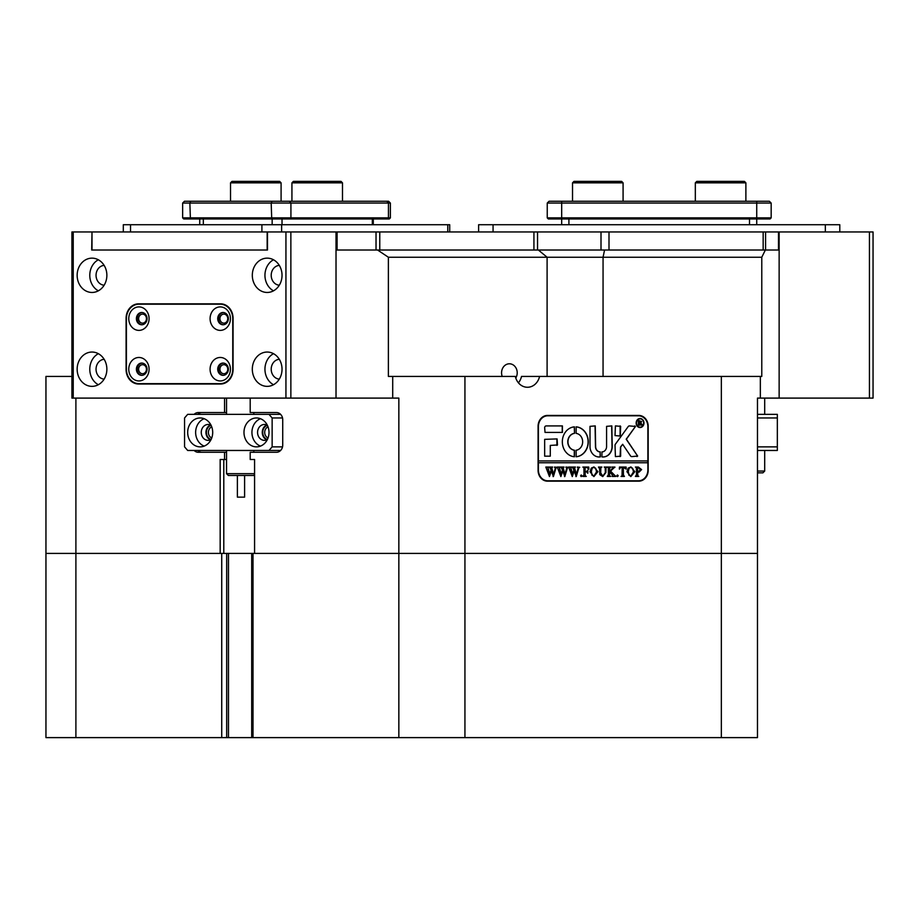 <?xml version="1.0" encoding="UTF-8"?>
<svg xmlns="http://www.w3.org/2000/svg" width="919" height="919" viewBox="0 0 919 919"><rect width="100%" height="100%" fill="white"/><g stroke="black" fill="none" stroke-linecap="round" stroke-linejoin="round"><path stroke-width="1.38" d="M226.671 553.41L226.671 737.612L45.95 737.612L45.95 553.41L464.934 553.41L464.934 737.612L398.846 737.612L398.846 553.41L254.574 553.41L254.574 459.5L250.198 459.5L250.198 452.274L276.47 452.274A7.226 6.261 -90 0 0 282.73 445.049L282.73 419.765A7.226 6.261 -90 0 0 276.47 412.551L250.198 412.551L250.198 398.099M221.732 737.612L221.732 553.41M75.898 398.099L75.898 737.612M464.934 376.434L464.934 553.41L757.474 553.41L757.474 737.612L721.346 737.612L721.346 553.41L757.474 553.41L757.474 398.099L760.346 398.099L760.346 376.434L721.346 376.434L721.346 553.41L398.846 553.41L398.846 398.099L392.712 398.099L392.712 376.434L515.341 376.434A14.451 12.51 90 0 0 527.449 387.267A14.451 12.51 90 0 0 539.568 376.434L721.346 376.434M721.346 737.612L464.934 737.612M398.846 737.612L251.691 737.612L251.691 553.41M226.671 737.612L251.691 737.612M253.012 553.41L253.012 737.612M515.777 378.019A9.029 7.823 90 0 0 517.213 372.815A9.029 7.823 90 0 0 509.39 363.786A9.029 7.823 90 0 0 501.567 372.815A9.029 7.823 90 0 0 502.222 376.434M211.083 439.535A7.409 6.41 90 0 1 206.419 432.412A7.409 6.41 90 0 1 211.083 425.29M211.738 426.841A5.962 5.158 -90 0 0 208.395 432.412A5.962 5.158 -90 0 0 211.738 437.984M267.383 439.535A7.409 6.41 90 0 1 262.731 432.412A7.409 6.41 90 0 1 267.383 425.29M268.038 426.841A5.962 5.158 -90 0 0 264.695 432.412A5.962 5.158 -90 0 0 268.038 437.984M388.381 257.24L377.571 250.014L538.362 250.014L547.104 257.24L388.381 257.24L388.381 376.434L392.712 376.434M518.419 382.821A14.451 12.51 90 0 0 521.51 376.434L539.568 376.434M760.346 376.434L761.782 376.434L761.782 257.24L603.059 257.24L603.059 376.434M290.863 398.099L285.935 398.099L285.935 231.956L290.863 231.956L290.863 398.099L336.021 398.099L336.021 250.014L377.571 250.014M71.912 376.434L45.95 376.434L45.95 553.41L220.169 553.41L220.169 459.5L224.546 459.5L224.546 452.274L198.274 452.274A7.226 6.261 -90 0 1 194.139 450.471M253.816 412.551L253.816 414.354M253.816 450.471L253.816 452.274L276.47 452.274M253.816 459.5L254.574 459.5M224.546 398.099L224.546 412.551L226.545 412.551M224.546 412.551L198.274 412.551A7.226 6.261 -90 0 0 194.139 414.354M226.545 452.274L224.546 452.274M226.545 459.5L224.546 459.5M533.928 231.956L379.777 231.956L379.777 250.014L533.928 250.014L533.928 231.956L601.003 231.956L601.003 250.014L538.362 250.014L765.366 250.014L761.782 257.24M760.346 398.099L779.14 398.099L779.14 250.014L765.366 250.014M547.104 376.434L547.104 257.24L603.059 257.24L604.564 250.014M638.808 415.434L547.471 415.434A10.833 9.385 90 0 0 538.086 426.267L538.086 470.333A10.833 9.385 90 0 0 547.471 481.165L638.808 481.165A10.833 9.385 90 0 0 648.182 470.333L648.182 426.267A10.833 9.385 90 0 0 638.808 415.434M290.863 231.956L336.021 231.956L336.021 398.099L392.712 398.099M201.893 412.551A7.226 6.261 -90 0 0 197.746 414.354M197.746 450.471A7.226 6.261 -90 0 0 201.893 452.274M640.945 416.169A10.833 9.385 90 0 0 637.545 415.434M637.545 481.165A10.833 9.385 90 0 0 640.945 480.43M573.961 181.388L621.646 181.388L623.082 182.835L572.526 182.835L573.961 181.388M623.082 201.261L623.082 182.835M572.526 201.261L572.526 182.835M696.763 181.388L744.447 181.388L745.883 182.835L695.327 182.835L696.763 181.388M745.883 201.261L745.883 182.835M695.327 201.261L695.327 182.835M293.368 181.388L341.052 181.388L342.488 182.835L291.932 182.835L293.368 181.388M231.967 181.388L279.652 181.388L281.088 182.835L230.531 182.835L231.967 181.388M212.703 432.412A14.451 12.51 -90 0 0 200.193 417.961A14.451 12.51 -90 0 0 187.683 432.412A14.451 12.51 -90 0 0 200.193 446.864A14.451 12.51 -90 0 0 212.703 432.412M204.167 418.708A14.451 12.51 -90 0 0 195.632 432.412A14.451 12.51 -90 0 0 204.167 446.106M211.037 425.21A7.949 6.881 -90 0 0 208.142 424.463A7.949 6.881 -90 0 0 201.261 432.412A7.949 6.881 -90 0 0 208.142 440.362A7.949 6.881 -90 0 0 211.037 439.615M210.485 424.946A7.949 6.881 -90 0 0 205.959 432.412A7.949 6.881 -90 0 0 210.485 439.879M269.003 432.412A14.451 12.51 -90 0 0 256.493 417.961A14.451 12.51 -90 0 0 243.983 432.412A14.451 12.51 -90 0 0 256.493 446.864A14.451 12.51 -90 0 0 269.003 432.412M260.468 418.708A14.451 12.51 -90 0 0 251.932 432.412A14.451 12.51 -90 0 0 260.468 446.106M267.337 425.21A7.949 6.881 -90 0 0 264.442 424.463A7.949 6.881 -90 0 0 257.561 432.412A7.949 6.881 -90 0 0 264.442 440.362A7.949 6.881 -90 0 0 267.337 439.615M266.786 424.946A7.949 6.881 -90 0 0 262.26 432.412A7.949 6.881 -90 0 0 266.786 439.879M184.558 417.961L184.558 446.864L187.683 450.471L269.003 450.471L272.139 446.864L272.139 417.961L269.003 414.354L187.683 414.354L184.558 417.961M280.617 450.471L269.003 450.471M282.535 417.961L272.139 417.961M272.139 446.864L282.535 446.864M269.003 414.354L280.617 414.354M254.574 474.514L253.633 475.468L228.349 475.468L226.545 473.664L254.574 473.664M244.603 475.468L244.603 497.133L237.378 497.133L237.378 475.468M601.003 231.956L608.998 231.956L608.998 250.014L763.161 250.014L763.161 231.956L765.573 231.956L765.573 250.014M92.003 231.956L91.693 250.014L267.475 250.014L92.003 250.014L92.003 231.956L285.935 231.956M336.021 231.956L337.089 231.956L337.089 250.014M376.032 250.014L376.032 231.956L337.089 231.956M376.032 231.956L379.777 231.956M763.161 231.956L608.998 231.956M778.485 250.014L778.485 231.956L765.573 231.956M778.485 231.956L779.14 231.956L779.14 398.099L869.443 398.099L869.443 231.956L779.14 231.956M778.784 231.956L778.784 250.014M267.165 231.956L267.165 250.014M219.951 318.64A4.515 3.906 -90 0 0 223.857 323.155A4.515 3.906 -90 0 0 227.774 318.64A4.515 3.906 -90 0 0 223.857 314.126A4.515 3.906 -90 0 0 219.951 318.64M219.951 369.208A4.515 3.906 -90 0 0 223.857 373.723A4.515 3.906 -90 0 0 227.774 369.208A4.515 3.906 -90 0 0 223.857 364.694A4.515 3.906 -90 0 0 219.951 369.208M138.631 318.64A4.515 3.906 -90 0 0 142.537 323.155A4.515 3.906 -90 0 0 146.443 318.64A4.515 3.906 -90 0 0 142.537 314.126A4.515 3.906 -90 0 0 138.631 318.64M138.631 369.208A4.515 3.906 -90 0 0 142.537 373.723A4.515 3.906 -90 0 0 146.443 369.208A4.515 3.906 -90 0 0 142.537 364.694A4.515 3.906 -90 0 0 138.631 369.208M252.311 275.298A17.151 14.853 -90 0 0 267.165 292.46A17.151 14.853 -90 0 0 282.03 275.298A17.151 14.853 -90 0 0 267.165 258.147A17.151 14.853 -90 0 0 252.311 275.298M273.483 259.767A17.151 14.853 -90 0 0 264.948 275.298A17.151 14.853 -90 0 0 273.483 290.829M279.296 265.384A9.937 8.604 -90 0 0 271.208 275.298A9.937 8.604 -90 0 0 279.296 285.212M252.311 369.208A17.151 14.853 -90 0 0 267.165 386.359A17.151 14.853 -90 0 0 282.03 369.208A17.151 14.853 -90 0 0 267.165 352.046A17.151 14.853 -90 0 0 252.311 369.208M273.483 353.677A17.151 14.853 -90 0 0 264.948 369.208A17.151 14.853 -90 0 0 273.483 384.728M279.296 359.295A9.937 8.604 -90 0 0 271.208 369.208A9.937 8.604 -90 0 0 279.296 379.122M77.15 275.298A17.151 14.853 -90 0 0 92.003 292.46A17.151 14.853 -90 0 0 106.868 275.298A17.151 14.853 -90 0 0 92.003 258.147A17.151 14.853 -90 0 0 77.15 275.298M98.322 259.767A17.151 14.853 -90 0 0 89.786 275.298A17.151 14.853 -90 0 0 98.322 290.829M104.134 265.384A9.937 8.604 -90 0 0 96.047 275.298A9.937 8.604 -90 0 0 104.134 285.212M77.15 369.208A17.151 14.853 -90 0 0 92.003 386.359A17.151 14.853 -90 0 0 106.868 369.208A17.151 14.853 -90 0 0 92.003 352.046A17.151 14.853 -90 0 0 77.15 369.208M98.322 353.677A17.151 14.853 -90 0 0 89.786 369.208A17.151 14.853 -90 0 0 98.322 384.728M104.134 359.295A9.937 8.604 -90 0 0 96.047 369.208A9.937 8.604 -90 0 0 104.134 379.122M73.233 398.099L71.912 398.099L71.912 231.956L73.233 231.956L73.233 398.099L285.935 398.099M91.693 231.956L73.233 231.956M233.07 318.284A14.451 12.51 -90 0 0 220.56 303.833L138.608 303.833A14.451 12.51 -90 0 0 126.098 318.284L126.098 369.564A14.451 12.51 -90 0 0 138.608 384.016L220.56 384.016A14.451 12.51 -90 0 0 233.07 369.564L233.07 318.284M267.475 250.014L267.475 231.956M139.447 383.648A14.451 12.51 -90 0 0 142.227 384.016L220.56 384.016M142.227 303.833A14.451 12.51 -90 0 0 139.447 304.189M869.443 231.956L873.05 231.956L873.05 398.099L869.443 398.099M449.713 231.956L449.713 224.73L123.307 224.73L123.307 231.956M839.794 224.73L839.794 231.956L839.794 224.73L478.615 224.73L478.615 231.956M771.167 217.872L770.088 218.952L756.728 218.952L756.728 224.73L756.728 218.952L548.321 218.952L547.242 217.872L771.167 217.872L771.167 203.065L547.242 203.065L547.242 217.872M561.681 224.73L561.681 201.261L769.364 201.261L771.167 203.065M547.242 203.065L549.045 201.261L561.681 201.261M390.38 217.872L389.3 218.952L183.72 218.952L182.64 217.872L390.38 217.872L390.38 203.065L182.64 203.065L182.64 217.872M182.64 203.065L184.443 201.261L388.576 201.261L390.38 203.065M210.083 318.64A11.74 10.166 -90 0 0 220.25 330.38A11.74 10.166 -90 0 0 230.416 318.64A11.74 10.166 -90 0 0 220.25 306.9A11.74 10.166 -90 0 0 210.083 318.64M217.734 318.64A6.134 5.319 -90 0 0 223.053 324.775A6.134 5.319 -90 0 0 228.36 318.64A6.134 5.319 -90 0 0 223.053 312.494A6.134 5.319 -90 0 0 217.734 318.64M223.455 312.517A6.134 5.319 -90 0 0 218.538 318.64A6.134 5.319 -90 0 0 223.455 324.763M210.083 369.208A11.74 10.166 -90 0 0 220.25 380.948A11.74 10.166 -90 0 0 230.416 369.208A11.74 10.166 -90 0 0 220.25 357.468A11.74 10.166 -90 0 0 210.083 369.208M217.734 369.208A6.134 5.319 -90 0 0 223.053 375.343A6.134 5.319 -90 0 0 228.36 369.208A6.134 5.319 -90 0 0 223.053 363.062A6.134 5.319 -90 0 0 217.734 369.208M223.455 363.085A6.134 5.319 -90 0 0 218.538 369.208A6.134 5.319 -90 0 0 223.455 375.331M128.763 318.64A11.74 10.166 -90 0 0 138.918 330.38A11.74 10.166 -90 0 0 149.085 318.64A11.74 10.166 -90 0 0 138.918 306.9A11.74 10.166 -90 0 0 128.763 318.64M136.403 318.64A6.134 5.319 -90 0 0 141.721 324.775A6.134 5.319 -90 0 0 147.04 318.64A6.134 5.319 -90 0 0 141.721 312.494A6.134 5.319 -90 0 0 136.403 318.64M142.123 312.517A6.134 5.319 -90 0 0 137.218 318.64A6.134 5.319 -90 0 0 142.123 324.763M128.763 369.208A11.74 10.166 -90 0 0 138.918 380.948A11.74 10.166 -90 0 0 149.085 369.208A11.74 10.166 -90 0 0 138.918 357.468A11.74 10.166 -90 0 0 128.763 369.208M136.403 369.208A6.134 5.319 -90 0 0 141.721 375.343A6.134 5.319 -90 0 0 147.04 369.208A6.134 5.319 -90 0 0 141.721 363.062A6.134 5.319 -90 0 0 136.403 369.208M142.123 363.085A6.134 5.319 -90 0 0 137.218 369.208A6.134 5.319 -90 0 0 142.123 375.331M126.408 369.208A14.451 12.51 -90 0 0 138.918 383.648L220.25 383.648A14.451 12.51 -90 0 0 232.76 369.208L232.76 318.64A14.451 12.51 -90 0 0 220.25 304.189L138.918 304.189A14.451 12.51 -90 0 0 126.408 318.64L126.408 369.208M223.34 304.189L220.25 304.189M223.34 383.648L220.25 383.648M757.474 471.056L764.7 471.056L762.885 472.86L757.474 472.86M757.474 414.354L777.336 414.354L777.336 450.471L757.474 450.471M757.474 446.864L777.336 446.864M777.336 417.961L757.474 417.961M639.969 418.869A4.158 3.596 90 0 0 639.969 427.174M643.656 423.016A4.158 3.596 90 0 0 636.453 423.016A4.158 3.596 90 0 0 643.656 423.016M636.143 423.016A4.515 3.906 90 0 0 640.049 427.53A4.515 3.906 90 0 0 643.966 423.016A4.515 3.906 90 0 0 640.049 418.501A4.515 3.906 90 0 0 636.143 423.016M639.969 427.53A4.515 3.906 90 0 0 643.782 423.016A4.515 3.906 90 0 0 639.969 418.513M637.66 456.065L626.367 439.202L635.489 426.45L629.412 425.911A1.804 1.562 90 0 0 628.205 426.554L615.397 444.187A1.804 1.562 90 0 0 615.029 445.347L615.408 456.605L620.658 456.18L620.658 447.45A1.08 0.942 -90 0 1 620.876 446.76L622.668 444.291L630.537 455.916A1.804 1.562 90 0 0 631.767 456.605L637.66 456.065M637.005 456.605L637.384 455.732L626.195 439.202L635.201 426.795L634.845 425.911M588.286 441.798A14.991 12.981 90 0 0 576.19 426.853L576.121 433.366A8.489 7.352 -90 0 1 582.657 441.798A8.489 7.352 -90 0 1 576.121 450.241L576.19 456.754A14.991 12.981 90 0 0 588.286 441.798M576.087 456.754A14.991 12.981 90 0 0 588.103 441.798A14.991 12.981 90 0 0 576.087 426.853M605.184 467.622L604.208 467.047L607.034 467.047L606.035 467.771L605.908 472.527L602.772 476.57L599.774 474.641L599.579 468.747L598.453 467.047L601.842 467.047L600.854 467.691L600.716 472.883L602.818 476.18L605.345 472.584L605.184 467.622M613.157 468.357L610.618 471.206L615.845 476.444L612.146 476.444L612.364 474.951L609.527 471.746L609.596 475.709L610.653 476.444L607.264 476.444L608.389 474.744L608.321 467.782L607.264 467.047L610.653 467.047L609.527 468.747L609.527 471.585L612.536 468.196L611.962 467.047L614.914 467.047L611.893 469.781M617.545 476.57L616.867 475.789L617.545 475.008L618.223 475.789L617.545 476.57M619.349 469.046L619.463 467.047L626.126 467.047L626.241 469.046L623.3 467.438L623.3 474.744L624.426 476.444L621.037 476.444L622.048 475.801L622.174 467.438L620.371 467.541L619.578 469.046L620.371 467.541M626.919 471.711L628.228 468.127L630.951 466.921L634.822 471.688L630.848 476.57L626.919 471.711M538.396 460.947L538.396 426.634A10.833 9.385 90 0 1 547.781 415.802L638.487 415.802A10.833 9.385 90 0 1 647.872 426.634L647.872 460.947L538.212 460.947L538.212 462.751L647.872 462.751L647.872 469.977A10.833 9.385 90 0 1 638.487 480.809L546.518 480.809A10.833 9.385 90 0 1 544.071 480.43M538.396 462.751L538.396 469.977A10.833 9.385 90 0 0 547.781 480.809M641.6 469.598L639.038 472.136L637.648 471.964L637.809 475.87L638.774 476.444L635.385 476.444L636.522 474.744L636.362 467.622L635.385 467.047L638.372 467.047L641.6 469.598L638.854 472.136M589.987 471.711L591.285 468.127L594.007 466.921L597.89 471.688L593.915 476.57L589.987 471.711M588.631 469.138L586.931 467.438L585.127 467.438L585.127 471.481L586.598 471.481L587.838 470.183L587.838 473.182L586.598 471.872L585.127 471.872L585.196 475.709L586.253 476.444L582.864 476.444L583.99 474.744L583.921 467.782L582.864 467.047L588.734 467.047L588.849 469.138L588.562 467.047L582.864 467.047M581.279 476.57L580.601 475.789L581.279 475.008L581.957 475.789L581.279 476.57M577.327 467.311L579.728 467.311L578.832 467.932L576.213 476.57L574.203 470.987L572.284 476.57L568.654 467.047L571.652 467.047L570.86 467.909L572.755 474.353L573.87 469.908L572.296 467.047L575.432 467.047L574.582 467.943L576.397 474.273L578.223 467.897L577.327 467.311M565.92 467.311L568.31 467.311L567.425 467.932L564.806 476.57L562.796 470.987L560.877 476.57L557.236 467.047L560.234 467.047L559.453 467.909L561.348 474.353L562.462 469.908L560.889 467.047L564.025 467.047L563.175 467.943L564.99 474.273L566.816 467.897L565.92 467.311M554.513 467.311L556.903 467.311L556.018 467.932L553.399 476.57L551.389 470.987L549.47 476.57L545.829 467.047L548.827 467.047L548.046 467.909L549.941 474.353L551.055 469.908L549.47 467.047L552.618 467.047L551.768 467.943L553.583 474.273L555.409 467.897L554.513 467.311M562.417 432.412L562.417 425.911L546.219 425.911A1.804 1.562 90 0 0 544.657 427.714L545.036 432.412L562.417 432.412M550.286 445.416L557.477 444.968L557.098 438.914L544.657 439.351L544.657 456.169L550.286 456.169L550.286 445.416L550.286 456.169M600.268 451.918A5.422 4.687 -90 0 1 595.638 446.496L595.259 425.911L590.009 426.347L590.009 446.496A10.477 9.075 90 0 0 599.085 456.973A10.477 9.075 90 0 0 600.314 456.869L600.096 451.918A5.422 4.687 -90 0 1 595.455 446.496L595.075 425.911M574.501 433.366L574.432 426.853A14.991 12.981 90 0 0 562.325 441.798A14.991 12.981 90 0 0 574.432 456.754L574.501 450.241A8.489 7.352 -90 0 1 567.953 441.798A8.489 7.352 -90 0 1 574.501 433.366L574.272 426.841M615.408 425.911L615.029 435.595L620.291 436.02L620.658 426.347L615.408 425.911M606.586 446.496A5.422 4.687 -90 0 1 601.956 451.918L601.911 456.869A10.477 9.075 90 0 0 603.151 456.973A10.477 9.075 90 0 0 612.215 446.496L611.836 425.911L606.586 426.347L606.586 446.496M641.508 424.199L642.53 425.164L641.416 425.164L639.567 422.947L640.129 425.164L638.429 425.164L638.429 420.465L641.646 421.626L640.635 422.786L642.53 425.026M647.688 462.751L647.688 460.947M547.781 415.802L546.518 415.802A10.833 9.385 90 0 0 544.071 416.169M603.059 456.973A10.477 9.075 90 0 0 612.031 446.496L611.663 425.911M620.107 436.02L620.107 425.911M574.272 456.754L574.318 450.241A8.489 7.352 -90 0 1 567.781 441.798A8.489 7.352 -90 0 1 574.318 433.366M598.993 456.973A10.477 9.075 90 0 0 600.141 456.869L600.096 451.918M556.914 445.416L556.914 438.914M620.107 456.605L620.486 447.45A1.08 0.942 -90 0 1 620.704 446.76L622.668 444.291M562.233 432.412L562.233 425.911M642.358 425.026L641.416 425.164M639.647 424.877L639.567 422.947M639.463 424.877L638.429 425.164M638.429 420.465L641.646 421.626M641.473 421.626L640.635 422.786M640.451 422.786L641.324 424.199M639.383 420.787L639.383 422.751L640.968 421.683L639.383 420.787L639.704 422.751M637.809 475.87L637.648 471.964M637.625 475.87L638.475 476.18M638.59 476.18L635.385 476.444M635.385 467.047L638.2 467.047L641.416 469.598M638.464 467.438L637.464 467.576L637.464 471.608L638.659 471.746L640.244 469.678L638.464 467.438L637.648 467.576L637.648 471.608L638.659 471.746M630.859 466.921L634.822 471.688M634.638 471.688L630.756 476.57M630.836 467.311L628.906 468.253L628.091 471.677L628.941 475.238L630.836 476.18L633.467 471.872L632.651 468.253L630.836 467.311L629.09 468.253L628.274 471.677L629.124 475.238L630.836 476.18M619.463 467.047L625.942 467.047L626.011 469.046M623.461 475.881L623.3 467.438M623.277 475.881L624.15 476.18M624.254 476.18L621.037 476.444M620.199 467.541L621.187 467.438M617.361 475.008L618.223 475.789M618.039 475.789L617.361 476.57M611.721 469.781L610.618 471.206M610.434 471.206L613.708 474.686M613.524 474.686L615.845 476.18M615.661 476.18L612.146 476.444M609.596 475.709L609.527 471.746M609.665 476.008L610.377 476.18M610.469 476.18L607.264 476.444M607.264 467.047L610.469 467.311M609.665 467.472L609.527 468.747M609.343 468.747L609.527 471.585M611.962 467.047L614.914 467.311M614.742 467.311L612.973 468.357M604.208 467.047L606.862 467.311M606.035 467.771L606.747 467.311M605.851 467.771L605.724 472.527L602.68 476.57M598.453 467.047L601.658 467.311M600.854 467.691L601.543 467.311M600.67 467.691L600.716 472.883M600.532 472.883L602.818 476.18M593.915 466.921L597.89 471.688M597.706 471.688L593.812 476.57M593.904 467.311L591.974 468.253L591.158 471.677L592.008 475.238L593.904 476.18L596.534 471.872L595.719 468.253L593.904 467.311L592.158 468.253L591.331 471.677L592.181 475.238L593.904 476.18M585.127 471.481L585.127 467.438M587.609 470.183L587.609 473.182M585.196 475.709L585.127 471.872M585.265 476.008L585.966 476.18M586.069 476.18L582.864 476.444M581.107 475.008L581.957 475.789M581.784 475.789L581.107 476.57M577.327 467.047L579.728 467.311M579.544 467.311L578.832 467.932M578.66 467.932L578.465 469.069M578.281 469.069L575.903 476.57M572.284 476.57L574.203 470.987M568.654 467.047L571.469 467.311M570.86 467.909L571.503 467.311M570.676 467.909L571.113 469.081M570.94 469.081L572.755 474.353M572.296 467.047L575.26 467.047L574.582 467.943M574.398 467.943L576.397 474.273M565.92 467.047L568.31 467.311M568.137 467.311L567.425 467.932M567.241 467.932L567.046 469.069M566.874 469.069L564.496 476.57M560.877 476.57L562.796 470.987M557.236 467.047L560.062 467.047L559.453 467.909M559.269 467.909L559.705 469.081M559.533 469.081L561.348 474.353M560.889 467.047L563.852 467.311M563.175 467.943L563.818 467.311M562.991 467.943L564.99 474.273M554.513 467.047L556.903 467.311M556.73 467.311L556.018 467.932M555.834 467.932L555.639 469.069M555.467 469.069L553.089 476.57M549.47 476.57L551.389 470.987M545.829 467.047L548.654 467.311M548.046 467.909L548.689 467.311M547.862 467.909L548.298 469.081M548.126 469.081L549.941 474.353M549.47 467.047L552.434 467.047L551.768 467.943M551.584 467.943L553.583 474.273M228.475 553.41L228.475 737.612M223.788 459.5L223.788 553.41M447.783 224.73L447.783 231.956M130.532 224.73L130.532 231.956M261.904 224.73L261.904 231.956M281.639 224.73L281.639 231.956M825.342 224.73L825.342 231.956M493.066 224.73L493.066 231.956M749.502 224.73L749.502 218.952M568.907 224.73L568.907 218.952M756.728 201.261L756.728 218.952M372.321 224.73L372.321 218.952M282.03 224.73L282.03 218.952M272.162 224.73L272.162 218.952M203.34 224.73L203.34 218.952M289.359 201.261L290.921 203.065L290.921 217.872L289.99 218.952M272.093 201.261L271.185 203.065L271.725 218.952M386.876 201.261L388.438 203.065L388.438 217.872L387.508 218.952M190.761 201.261L189.865 203.065L190.405 218.952M281.088 201.261L281.088 182.835L281.088 201.261M342.488 201.261L342.488 182.835L342.488 201.261M291.932 201.261L291.932 182.835M341.052 181.388L342.488 182.835M230.531 201.261L230.531 182.835M279.652 181.388L281.088 182.835M226.545 398.099L226.545 414.354M226.545 450.471L226.545 473.664M537.546 250.014L537.546 231.956M373.286 224.73L373.286 218.952M199.733 224.73L199.733 218.952M764.7 398.099L764.7 414.354M764.7 450.471L764.7 471.056"/></g></svg>
